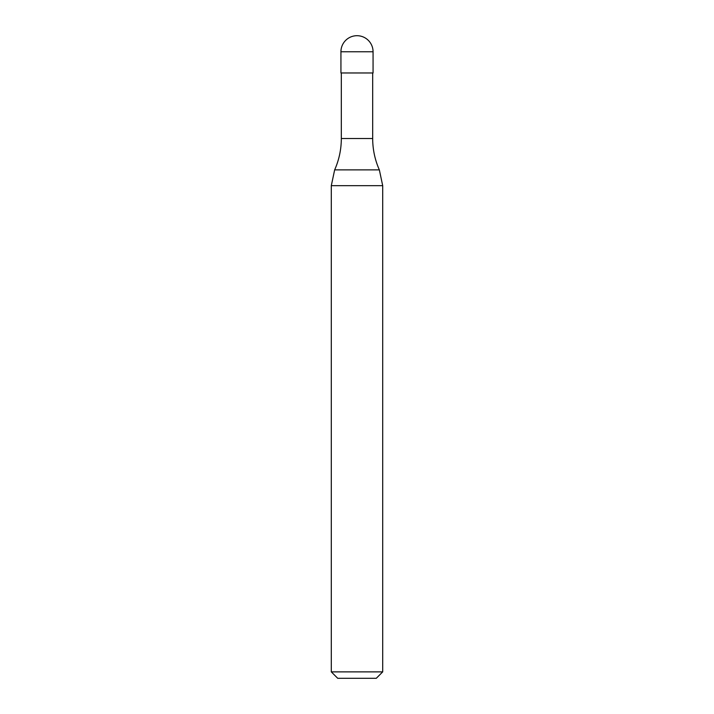 <?xml version="1.0" encoding="UTF-8"?>
<svg xmlns="http://www.w3.org/2000/svg" width="714" height="714" viewBox="0 0 714 714"><rect width="100%" height="100%" fill="white"/><g stroke="black" fill="none" stroke-linecap="round" stroke-linejoin="round"><path stroke-width="1.07" d="M340.935 51.765A16.065 16.065 0 0 1 357 35.7A16.065 16.065 0 0 1 373.065 51.765L340.935 51.765L340.935 72.971L373.065 72.971L373.065 51.765M372.681 138.516L341.319 138.516A77.112 77.112 0 0 1 334.652 169.878L379.348 169.878A77.112 77.112 0 0 1 372.681 138.516L372.681 72.971M331.296 671.874L382.704 671.874L376.278 678.3L337.722 678.3L331.296 671.874L331.296 185.676L382.704 185.676L379.348 169.878M382.704 671.874L382.704 185.676M334.652 169.878L331.296 185.676M341.319 138.516L341.319 72.971"/></g></svg>
